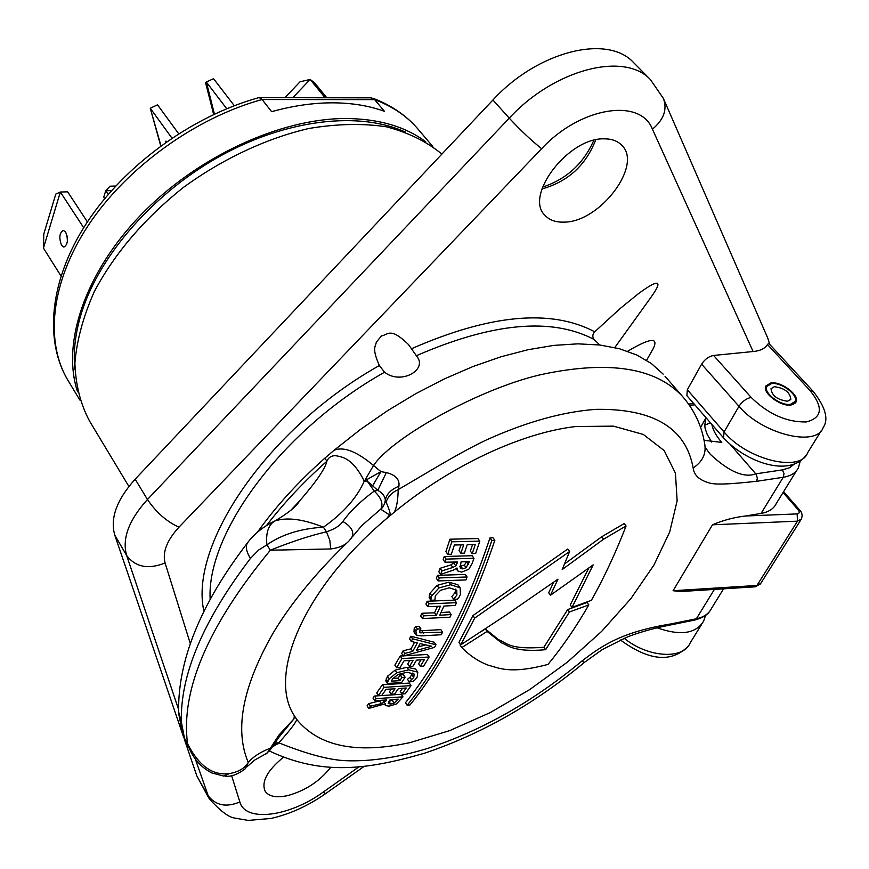 <?xml version="1.0" encoding="UTF-8"?>
<svg xmlns="http://www.w3.org/2000/svg" width="869" height="869" viewBox="0 0 869 869"><rect width="100%" height="100%" fill="white"/><g stroke="black" fill="none" stroke-linecap="round" stroke-linejoin="round"><path stroke-width="1.3" d="M767.468 344.504L809.984 390.507L813.134 391.322L768.717 343.298L767.468 344.504C765.002 348.545 760.212 350.88 753.097 351.532L713.579 355.454C708.746 356.399 704.759 359.299 701.609 364.176L687.325 389.757L724.083 431.958L723.508 437.846C746.275 462.351 788.628 477.287 805.715 455.812M723.508 437.846L686.901 395.688L687.325 389.757M604.194 138.844C568.283 137.421 523.735 196.231 545.145 215.479C549.599 220.205 555.899 222.421 564.068 222.116C599.751 222.399 643.494 164.817 621.552 145.047C617.392 140.876 611.613 138.812 604.194 138.844M283.261 757.366C267.174 770.673 261.145 781.959 265.164 791.235C268.934 796.591 276.461 798.046 287.748 795.591C305.453 790.66 319.77 781.242 330.687 767.349M599.795 344.993L594.135 339.497C592.191 336.998 592.386 334.435 594.744 331.806L620.064 308.604L638.4 293.689C646.558 287.715 652.022 284.348 654.802 283.598C660.125 281.849 658.659 286.672 650.414 298.067L614.796 347.567M416.599 356.073L417.011 356.648C427.689 369.814 400.902 385.195 384.587 372.214L379.329 365.545C371.715 347.893 375.451 347.231 376.299 342.212L381.491 335.879C388.128 335.021 390.007 326.527 408.506 344.548L409.169 345.504M627.635 351.272C650.218 337.878 658.778 336.922 653.336 348.426L646.59 360.298M663.797 99.359L767.642 337.802L769.717 344.385M770.912 382.914L765.795 385.999C762.048 392.777 780.655 406.866 791.051 405.052L796.037 402.01C799.773 395.167 781.318 381.209 770.912 382.914M182.305 733.284L114.795 535.174C109.907 518.402 116.696 499.74 135.162 479.188L492.929 100C537.433 51.347 607.214 33.924 633.403 62.405L634.403 63.415M208.788 797.992L196.861 775.984L184.402 739.443M128.884 486.444L89.605 421.15C80.502 404.172 75.592 384.804 74.897 363.014C76.82 340.181 83.294 316.349 94.341 291.517C114.654 253.39 144.221 218.782 183.055 187.682C222.54 158.886 266.381 138.356 308.908 128.471C336.716 123.832 362.471 123.257 386.173 126.755C408.18 132.457 426.755 141.582 441.887 154.106M711.863 424.441C712.895 429.981 716.197 435.977 721.77 442.408L704.042 440.311M800.936 519.76L760.799 583.327L754.64 586.857L680.72 591.539L673.084 590.724L712.482 524.811C722.834 520.325 733.794 517.392 745.352 516.012L761.059 513.427C768.728 512.069 773.812 508.745 776.321 503.444L796.612 470.596M706.03 417.717L704.705 425.256L705.172 428.623L707.236 434.554L711.689 442.049M394.189 512.254L386.694 518.511C303.868 588.226 267.25 675.017 294.341 715.763L296.774 719.489C319.021 746.59 356.855 754.27 410.266 742.539L449.653 730.633L490.018 712.689L529.797 689.53L567.457 662.091L601.598 631.426L630.851 598.665L653.944 565.067L669.706 531.958L677.136 500.816L675.43 473.16L664.166 450.544L643.299 434.446L613.427 426.136L575.723 426.538C521.693 432.708 451.109 465.48 394.189 512.254C396.546 508.256 397.893 500.696 398.23 489.573C422.986 475.354 458.408 453.129 486.412 439.942C526.462 421.867 563.058 411.667 596.199 409.342C653.64 408.549 685.956 428.102 693.158 468C693.994 475.104 699.295 480.068 709.028 482.871C717.175 485.825 745.059 482.404 756.595 481.317L783.262 477.277C790.964 476.016 796.037 472.779 798.481 467.555L800.273 460.961M668.804 625.3L694.331 620.14L696.351 618.782L670.281 624.04C621.922 632.035 602.369 645.254 581.578 661.309C533.425 701.261 482.48 730.166 428.765 748.057C398.936 757.333 371.498 761.559 346.449 760.733C329.688 760.158 307.148 754.183 278.808 742.81L271.791 747.394M296.774 719.489C295.721 722.867 289.725 730.644 278.808 742.81L274.734 742.952M386.694 518.511L389.551 514.948C390.931 514.85 389.768 510.559 386.086 502.086L385.347 500.012C384.891 496.145 382.371 492.919 377.809 490.333L367.359 481.285L364.35 481.241L373.507 465.502C393.244 436.173 484.533 386.205 544.559 373.866C609.951 360.472 655.878 367.924 682.339 396.242L665.013 376.244M663.188 374.148L651.337 363.503L636.738 354.976L619.51 348.751L599.795 344.993L577.809 343.842L553.792 345.395L528.07 349.707L500.989 356.768L472.942 366.533L444.374 378.906L415.73 393.711L387.487 410.722L360.114 429.699L334.054 450.305C343.537 446.297 356.692 451.369 373.507 465.502L380.948 471.628L386.336 472.562C395.656 474.952 399.838 479.514 398.904 486.238L398.23 489.573C392.006 492.408 387.965 496.579 386.086 502.086M458.941 642.387L472.932 615.589L567.739 549.045L569.608 551.489L562.2 569.543L603.629 539.171L626.082 525.973C615.632 552.956 604.074 577.733 591.409 600.327L572.03 607.388L593.19 564.872L550.479 595.222L557.985 579.156L506.464 614.796L460.689 644.896L458.941 642.387M545.634 649.697L569.456 611.972L588.824 604.889C576.017 627.125 562.417 646.96 548.013 664.394C509.647 674.561 498.936 667.87 488.769 665.361C478.949 661.787 469.955 655.856 461.819 647.568L487.085 631.426L501.5 642.864C507.17 644.7 513.047 652.641 545.634 649.697L543.885 647.286C507.941 649.947 506.833 642.419 498.665 639.769L485.326 628.939L481.263 631.546M460.581 644.744L460.07 645.059L461.819 647.568M407.17 705.259L405.486 702.706C438.791 661.57 466.957 606.649 489.986 537.922L492.962 537.737L494.841 540.29C471.682 608.919 443.407 663.797 410.016 704.933L407.17 705.259C440.507 664.09 468.739 609.169 491.865 540.475L494.841 540.29M449.946 539.204L477.928 538.563L479.807 541.126L475.658 553.499L472.204 553.662L475.3 544.472L467.207 544.744L464.404 553.14L460.896 553.238L463.688 544.841L454.389 544.993L451.337 554.248L447.752 554.281L451.826 541.811L449.946 539.204L445.895 551.685L447.752 554.281M472.204 553.662L470.346 551.087L472.551 544.57M460.896 553.238L459.028 550.653L460.95 544.896M444.255 556.508L472.139 555.726L473.985 558.289L472.106 563.546L468.793 569.271L461.667 572.106L457.963 571.063L456.975 567.989L453.336 570.14L440.659 574.376L441.93 570.9L452.858 567.446L455.791 565.86L456.909 563.785L457.55 561.971L445.037 562.221L446.112 559.115L444.255 556.508L443.179 559.614L445.037 562.221M440.659 574.376L438.823 571.78L440.094 568.304L451.011 564.861L454.715 562.047M437.498 575.354L465.252 574.42L467.077 576.973L465.936 579.927L438.193 580.926L439.323 577.95L437.498 575.354L436.368 578.341L438.193 580.926M455.595 589.139L455.106 592.473L451.869 596.634L453.672 599.186L456.909 595.026L456.757 590.236L449.349 587.824L440.583 590.279L435.347 595.754L434.913 600.044L430.937 600.316L431.057 598.176L431.806 595.808L438.899 587.976L450.696 584.728L460.168 587.835L460.396 594.678L459.136 597.025L457.344 599.186L453.672 599.186M460.168 587.835L457.876 584.718L448.871 582.165L437.085 585.391L430.003 593.223L429.145 597.731L430.937 600.316M427.135 601.272L454.715 600.121L456.507 602.673L455.291 605.443L443.896 606.073L439.779 615.219L451.152 614.568L449.892 617.251L422.41 618.543L423.648 615.839L436.314 615.382L440.42 606.225L427.722 606.649L428.917 603.857L427.135 601.272L425.929 604.064L427.722 606.649M441.017 612.515L449.371 612.026L451.152 614.568M422.41 618.543L420.639 615.958L421.867 613.253L434.543 612.819L437.455 606.345M415.719 626.408L419.151 626.299L420.911 628.874L419.716 630.536L419.977 632.838L442.593 632.187L441.289 634.739L421.096 635.891L416.327 635.054L415.958 631.111L417.478 628.993L415.719 626.408L414.209 628.537L413.981 631.904L415.74 634.479M423.648 633.273L421.899 630.709L419.651 630.655M421.899 630.709L440.833 629.645L442.593 632.187M410.852 636.206L434.239 642.245L435.977 644.787L434.576 647.362L403.379 656.008L404.835 653.412L412.753 651.392L417.294 642.962L411.243 641.42L412.601 638.791L410.852 636.206L409.495 638.834L411.243 641.42M403.379 656.008L401.652 653.434L403.097 650.827L411.026 648.828L414.556 642.267M396.59 667.718L401.934 658.572L429.123 657.007L423.703 666.099L420.346 666.36L424.387 659.614L416.512 660.147L412.851 666.306L409.44 666.512L413.09 660.342L404.063 660.798L400.066 667.577L396.59 667.718L394.874 665.143L400.207 655.986L403.281 655.867M404.063 655.834L427.396 654.455L429.123 657.007M420.346 666.36L418.63 663.807L421.009 659.853M409.44 666.512L407.724 663.949L409.766 660.527M412.84 672.986L410.016 677.364L407.474 679.243L409.169 681.796L413.763 677.483L414.176 674.062L407.072 672.258L398.306 674.387L392.69 678.689L391.854 680.264L391.571 681.122L399.849 680.677L401.945 677.451L405.117 677.255L401.587 682.643L387.433 683.425L387.856 681.524L389.236 678.819L396.872 672.682L408.669 669.858L417.793 672.161L417.174 677.103L415.078 679.721L412.894 681.654L409.169 681.796M392.897 678.396L398.154 678.102L400.24 674.887L403.422 674.692L405.117 677.255M417.793 672.161L415.48 668.956L406.964 667.294L395.167 670.097L387.541 676.234L385.738 680.829L387.433 683.425M382.382 684.761L409.332 683.067L411.026 685.619L405.28 693.734L401.945 694.016L406.225 687.998L398.436 688.574L394.548 694.07L391.159 694.298L395.037 688.802L386.097 689.302L381.849 695.341L378.406 695.515L384.076 687.357L382.382 684.761L376.722 692.919L378.406 695.515M401.945 694.016L400.261 691.452L402.532 688.281M391.159 694.298L389.475 691.724L391.398 689.019M374.463 696.047L401.304 694.288L402.988 696.84L396.416 703.999L389.182 706.117L385.793 705.65L385.282 703.771L368.717 708.431L370.444 706.215L381.415 703.618L385.825 701.142L386.705 699.969L374.658 700.642L376.136 698.643L374.463 696.047L372.986 698.046L374.658 700.642M388.226 703.488L390.713 704.075L394.102 703.151L398.165 699.121L390.094 699.741L388.237 703.499M368.717 708.431L367.055 705.834L368.771 703.618L382.164 700.251M487.085 631.426L485.326 628.939M569.456 611.972L567.663 609.571L587.02 602.499L588.824 604.889M543.885 647.286L567.663 609.571M626.082 525.973L624.159 523.562L601.739 536.76L564.589 563.894M572.03 607.388L570.227 604.987L588.91 567.826M550.479 595.222L548.665 592.788L553.651 582.23M460.689 644.896L474.713 618.098L569.608 551.489M474.713 618.098L472.932 615.589M270.357 749.73L278.764 737.412L293.95 718.891L294.341 715.763M293.95 718.891L279.036 734.946L267.207 753.021L254.487 760.179L246.937 766.816M229.22 773.616L223.767 776.082L211.873 772.965C203.455 768.663 196.818 762.309 191.973 753.89L187.541 743.723C198.838 765.828 212.731 775.789 229.22 773.616C238.464 772.03 244.808 768.294 248.241 762.406C253.205 756.747 260.363 752.098 269.727 748.448L270.237 749.914L265.947 753.999M398.904 486.238C391.126 489.366 386.607 493.961 385.347 500.012L384.619 503.77L382.295 507.768L361.906 525.484L352.369 536.803M386.336 472.562L377.809 490.333L374.246 491.083C381.35 497.883 383.533 503.944 380.774 509.267L389.551 514.948M273.92 744.136L277.906 743.983M334.054 450.305L324.919 458.104C298.208 481.839 275.712 506.551 257.43 532.23M266.707 525.289C283.685 503.108 303.748 481.763 326.863 461.243C328.525 457.355 331.545 455.508 335.923 455.704C340.659 457.018 351.945 456.41 364.241 481.1L380.948 471.628L372.692 485.673M330.698 548.958L329.84 540.431L326.494 531.795C309.798 535.706 291.072 541.843 270.346 550.207L330.698 548.958C339.138 547.926 345.275 545.211 349.099 540.822L351.597 537.878C354.563 532.219 351.663 526.744 342.897 521.476C339.746 525.864 334.283 529.297 326.494 531.795L323.42 527.201C300.739 528.526 281.893 534.413 266.902 544.852L258.625 550.044L250.446 558.419C202.944 620.77 179.926 675.398 181.393 722.302L184.532 738.4L191.289 752.684M346.655 543.158C315.675 573.182 291.289 602.923 273.507 632.393C242.69 686.141 234.272 729.482 248.241 762.406L245.492 768.565C237.813 774.475 230.98 776.995 225.006 776.126M187.574 746.102L183.077 735.782L187.541 743.723C180.535 690.182 208.136 625.669 270.346 550.207L266.902 544.852C265.729 533.251 268.228 525.365 274.398 521.194L275.071 520.9C287.085 517.022 303.205 519.119 323.42 527.201C343.483 512.982 357.094 497.611 364.241 481.1L364.469 481.024M290.865 510.244L299.457 501.109C316.099 481.937 325.234 468.641 326.863 461.254M326.863 461.243L324.919 458.104M367.337 479.199L367.359 481.285L374.246 491.083C360.461 501.25 350.011 511.374 342.897 521.476M269.672 523.54L274.626 521.063M709.604 453.455L710.494 454.487C729.08 471.737 744.179 478.189 755.791 473.844L782.469 469.879L784.001 473.529L783.262 477.277L761.059 513.427M491.865 540.475L489.986 537.922M451.826 541.811L479.807 541.126M446.112 559.115L473.985 558.289M466.132 567.685L469.445 561.537L461.059 561.863L460.146 567.968L462.775 568.913L466.132 567.685L464.285 565.132L459.723 566.251M441.93 570.9L440.094 568.304M468.38 564.47L466.544 561.906L464.285 565.132M439.323 577.95L467.077 576.973M428.917 603.857L456.507 602.673M423.648 615.839L421.867 613.253M436.314 615.382L434.543 612.819M417.478 628.993L420.911 628.874M412.601 638.791L435.977 644.787M431.719 646.254L420.107 643.603L416.425 650.436L431.719 646.254M404.835 653.412L403.097 650.827M412.753 651.392L411.026 648.828M418.347 646.905L425.68 644.907M401.934 658.572L400.207 655.986M399.849 680.677L398.154 678.102M401.945 677.451L400.24 674.887M384.076 687.357L411.026 685.619M376.136 698.643L402.988 696.84M370.444 706.215L368.771 703.618M394.124 699.447L388.747 701.522M405.302 132.045C359.864 111.21 288.15 118.901 221.584 155.312C155.062 191.767 100.413 253.813 81.958 311.46C75.397 332.11 73.039 351.402 74.875 369.314M77.591 391.832C61.493 343.907 84.521 273.453 140.539 215.262C196.513 157.115 279.503 118.662 345.308 118.521C378.406 118.684 405.215 126.439 425.756 141.788M258.256 97.806L259.342 97.654L262.08 99.511L271.617 111.677C292.875 105.779 313.155 102.835 332.458 102.824C351.717 102.89 369.043 105.725 384.456 111.341L374.615 99.631C392.082 106.181 406.257 115.664 417.131 128.08L418.956 130.231M370.715 97.849L374.615 99.631L262.08 99.511C195.134 117.967 126.45 167.706 88.269 225.408C50.13 283.207 44.645 343.527 68.955 381.991L79.829 400.012M115.696 186.031L110.026 186.183L105.736 190.756L103.704 197.187L104.671 198.632M108.212 194.417L105.736 190.756L111.558 190.593M87.411 221.921L67.63 191.821L60.352 192.027L55.79 194.069L43.787 234.087L43.45 248.11L60.96 275.962M67.391 241.267L67.098 235.901M43.45 248.11L60.352 192.027L83.685 227.721M61.569 245.351C58.81 237.824 59.396 232.827 63.361 230.383L65.653 232.099C68.434 239.638 67.836 244.634 63.882 247.1L61.569 245.351M325.115 97.773L310.146 79.437L314.556 82.783L326.809 97.773M284.945 97.697L300.022 81.805L310.146 79.437L292.799 97.719M226.711 108.712L206.355 82.034L213.535 78.677L234.293 105.703M206.355 82.034L205.616 82.827L213.644 114.469M206.366 82.055L214.426 114.1M171.932 138.106L150.261 108.234L157.528 104.834L178.645 133.728M160.743 145.959L150.261 108.234L160.971 145.796M165.675 142.407L165.946 141.104L166.826 141.604M771.531 383.598C781.285 382.002 798.6 395.091 795.092 401.5L790.421 404.346C780.666 406.051 763.232 392.842 766.751 386.488L771.531 383.598M774.344 386.694L771.009 388.715C771.878 395.699 777.397 399.859 787.564 401.217L790.844 399.219C789.986 392.234 784.49 388.063 774.344 386.694M688.606 404.096L693.679 403.498M231.61 775.637L239.844 801.935C245.33 822.65 289.518 816.686 323.159 792.137L358.843 766.914M753.097 351.532L652.434 129.209C640.464 97.534 580.188 106.952 541.637 148.708L178.971 527.179C166.913 540.333 162.286 552.26 165.088 562.971L190.289 643.56M594.744 331.806C551.098 308.691 490.007 314.339 411.471 348.751M379.329 365.545C267.543 428.363 188.888 544.841 203.911 611.298M821.368 430.503L807.67 452.695C800.816 472.942 746.916 459.853 724.083 431.958L738.987 406.312L701.609 364.176M813.134 391.322C825.496 407.105 828.852 419.184 823.204 427.537C816.556 447.568 762.222 434.152 738.987 406.312C742.256 401.413 746.319 398.458 751.174 397.437L713.579 355.454M809.984 390.507C823.54 407.268 822.346 417.739 806.41 421.932C786.825 422.388 768.413 414.231 751.174 397.437M652.434 129.209C663.84 119.618 667.49 109.342 663.362 98.382L650.436 79.622C624.431 51.314 554.303 69.194 509.256 118.141L147.458 499.49C128.797 520.14 121.856 538.813 126.657 555.497L178.536 709.234M541.637 148.708C531.089 140.257 520.292 130.068 509.256 118.141L492.929 100M178.971 527.179C166.729 521.65 156.224 512.428 147.458 499.49L135.162 479.188M165.088 562.971C148.349 569.673 135.542 567.185 126.657 555.497L114.795 535.174M195.308 758.963L209.255 798.828C219.955 810.571 228.221 816.947 234.043 817.946L248.186 820.412L270.987 818.457C289.812 814.177 307.952 805.943 325.419 793.755M239.844 801.935C225.951 807.855 215.121 805.433 207.365 794.679L196.861 775.984M323.159 792.137L325.647 793.593L364.078 766.425M541.952 188.953C567.935 181.654 585.847 165.295 595.699 139.876M594.135 339.497C551.804 317.185 492.549 322.584 416.36 355.725M384.587 372.214C282.805 429.232 206.366 533.023 210.157 599.273M710.429 422.79L704.705 425.256M782.469 469.879L789.573 467.75L794.538 463.872M756.595 481.317L757.366 478.124L756.128 474.268L730.851 445.145M723.584 588.824L711.678 608.094C709.006 613.612 703.901 617.175 696.351 618.782L714.394 589.41M603.629 539.171L601.739 536.76M670.281 624.04L668.261 625.408L662.059 626.701C663.014 626.386 640.257 631.481 626.332 637.444L602.336 649.556L584.565 662.254L581.578 661.309M712.482 524.811L797.481 521.161L756.953 585.456L673.084 590.724M745.352 516.012L797.155 513.905L797.481 521.161L801.327 519.141C802.706 515.556 802.163 512.547 799.719 510.092L783.599 491.658M797.155 513.905C799.534 513.514 799.838 512.123 798.079 509.734L783.056 492.538M798.079 509.734L799.719 510.092M682.339 396.242C694.494 410.19 701.989 426.266 704.792 444.493C706.247 453.944 702.369 461.776 693.158 468M178.579 711.624L181.393 722.302M250.446 558.419C246.448 551.924 245.395 546.851 247.274 543.168L248.458 541.648M452.858 567.446L451.011 564.861M455.791 565.86L453.944 563.275M456.909 563.785L455.638 562.026M462.775 568.913L460.939 566.349M456.909 595.026L455.106 592.473M431.057 598.176L429.253 595.591M431.806 595.808L430.003 593.223M438.899 587.976L437.085 585.391M450.696 584.728L448.871 582.165M459.69 587.27L457.876 584.718M415.958 631.111L414.209 628.537M419.977 632.838L419.379 631.959M411.721 679.916L410.016 677.364M413.763 677.483L412.058 674.931M387.856 681.524L386.162 678.939M389.236 678.819L387.541 676.234M396.872 672.682L395.167 670.097M408.669 669.858L406.964 667.294M417.196 671.498L415.48 668.956M381.415 703.618L379.742 701.033M384.456 702.489L382.968 700.208M385.825 701.142L385.13 700.077M396.72 701.022L395.612 699.328M394.102 703.151L392.419 700.588M390.713 704.075L389.04 701.511M624.224 638.324C648.068 657.724 683.338 659.875 690.203 642.864L701.555 624.485M705.639 615.339L703.553 621.248C695.819 633.783 680.329 635.978 657.083 627.809M650.436 79.622L633.403 62.405M542.571 187.107C566.458 179.21 583.523 163.611 593.788 140.343M408.582 344.656L417.011 356.648M700.555 427.396L706.041 417.728M269.455 751.033C322.627 775.963 367.554 769.543 424.43 753.249C481.057 734.218 534.337 703.977 584.25 662.526M709.571 611.461C707.236 615.089 702.337 617.946 694.863 620.031M760.386 583.979L755.118 586.836M183.077 735.782L178.645 713.449C177.33 661.309 200.207 604.552 247.274 543.168C253.683 534.305 262.72 526.972 274.398 521.194L275.071 520.9C288.345 512.992 296.47 506.399 299.457 501.109L290.919 510.201M705.041 445.971C705.204 447.35 707.029 450.185 710.494 454.487L709.528 453.357M456.182 568.695L457.528 570.585M384.619 704.151L385.304 705.204M432.805 146.513L417.131 128.08C405.649 114.99 390.865 105.03 372.758 98.197M259.342 97.654L371.389 97.849M258.734 97.676C192.125 116.077 124.56 165.24 86.889 222.703C49.327 280.187 43.591 341.55 68.955 381.991M620.444 639.986C641.822 655.682 668.055 666.719 688.085 646.264M689.53 405.41L694.798 404.791M793.299 404.498L794.57 402.38M765.491 388.628L766.751 386.488M790.486 399.827L790.844 399.219M795.472 402.944L796.037 402.01"/></g></svg>
